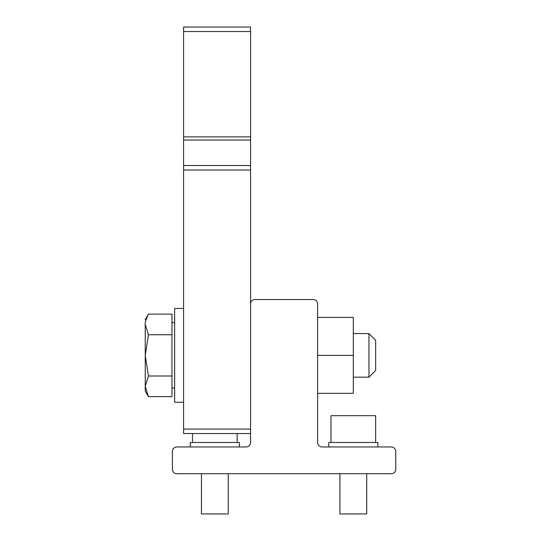 <?xml version="1.0" encoding="UTF-8"?>
<svg xmlns="http://www.w3.org/2000/svg" width="541" height="541" viewBox="0 0 541 541"><rect width="100%" height="100%" fill="white"/><g stroke="black" fill="none" stroke-linecap="round" stroke-linejoin="round"><path stroke-width="0.81" d="M148.45 376.002L145.252 386.321L145.245 324.438L148.45 334.744L145.252 355.369L145.245 324.438L145.245 355.369L145.245 324.438C145.245 318.081 145.245 318.081 145.245 324.438C145.245 318.081 145.245 318.081 145.245 324.438C145.245 318.081 145.245 318.081 145.245 324.438C145.245 318.081 145.245 318.081 145.245 324.438C145.245 318.081 145.245 318.081 145.245 324.438C145.245 318.081 145.245 318.081 145.245 324.438C145.245 318.081 145.245 318.081 145.245 324.438C145.245 318.081 145.245 318.081 145.245 324.438C145.245 318.081 145.245 318.081 145.245 324.438C145.245 318.081 145.245 318.081 145.245 324.438C145.245 318.081 145.245 318.081 145.245 324.438C145.245 318.081 145.245 318.081 145.245 324.438C144.684 323.356 145.745 319.914 148.45 314.111L145.245 319.657L148.45 314.111L145.245 319.657L148.45 314.111L145.245 319.657L148.45 314.111L147.977 314.95L148.444 314.118L147.977 314.95L148.444 314.118L147.977 314.95L148.444 314.118L171.957 314.111L171.957 396.634L148.45 396.634L145.252 386.321C145.245 392.665 145.245 392.665 145.245 386.308C145.245 392.665 145.245 392.665 145.245 386.308C145.245 392.665 145.245 392.665 145.245 386.308C145.245 392.665 145.245 392.665 145.245 386.308C145.245 392.665 145.245 392.665 145.245 386.308C145.245 392.665 145.245 392.665 145.245 386.308C145.245 392.665 145.245 392.665 145.245 386.308C145.245 392.665 145.245 392.665 145.245 386.308C145.245 392.665 145.245 392.665 145.245 386.308C145.245 392.665 145.245 392.665 145.245 386.308C145.245 392.665 145.245 392.665 145.245 386.308C145.245 392.665 145.245 392.665 145.245 386.308L145.245 355.369L145.245 386.308L145.245 355.369L145.245 386.308L145.245 355.369L148.45 376.002L171.957 376.002M239.413 442.477L239.413 446.947L246.108 446.947A4.47 4.47 0 0 0 250.578 442.477A4.47 4.47 0 0 1 246.108 446.947L239.413 446.947L239.413 442.477L190.276 442.477L190.276 446.947L176.873 446.947A4.47 4.47 0 0 0 172.403 451.41L172.403 469.277A4.47 4.47 0 0 0 176.873 473.747L391.285 473.747A4.47 4.47 0 0 0 395.755 469.277L395.755 451.41A4.47 4.47 0 0 0 391.285 446.947L322.051 446.947A4.47 4.47 0 0 1 317.581 442.477A4.47 4.47 0 0 0 322.051 446.947A4.47 4.47 0 0 1 317.581 442.477L317.581 304.001A4.47 4.47 0 0 0 313.117 299.538L255.041 299.538A4.47 4.47 0 0 0 250.578 304.001M338.801 473.747L229.357 473.747L338.801 473.747M250.578 31.52L250.578 27.05L183.575 27.05L183.575 31.52L250.578 31.52L250.578 140.031L183.575 140.031L183.575 433.544L250.578 433.544L250.578 429.081L183.575 429.081M183.575 140.031L183.575 31.52M250.578 429.081L250.578 140.031M183.575 27.05L250.578 27.05M190.276 442.477L190.276 446.947L176.873 446.947L246.108 446.947A4.47 4.47 0 0 0 250.578 442.477L250.578 433.544M183.575 308.471L174.642 308.471L174.642 402.274L183.575 402.274M148.45 334.744L171.957 334.744M250.578 165.526L183.575 165.526M317.581 393.341L353.32 393.341L353.32 317.405L317.581 317.405M317.581 355.369L353.32 355.369M368.955 333.581L368.955 377.165L375.65 370.463L375.65 340.282L368.955 333.581L353.32 333.581M377.888 442.477L377.888 446.947L377.888 442.477L328.752 442.477L328.752 446.947L328.752 442.477M330.984 442.477L330.984 415.677L375.65 415.677L375.65 442.477M339.917 473.747L339.917 513.95L366.717 513.95L366.717 473.747M201.441 473.747L201.441 513.95L228.241 513.95L228.241 473.747M192.508 442.477L192.508 433.544M237.174 433.544L237.174 442.477M183.575 136.873L250.578 136.873M250.578 169.996L183.575 169.996M145.245 391.089L148.45 396.634L145.245 391.089M174.642 322.7L171.957 322.7L174.642 322.7M174.642 388.046L171.957 388.046L174.642 388.046M353.32 377.165L368.955 377.165L375.65 370.463"/></g></svg>
